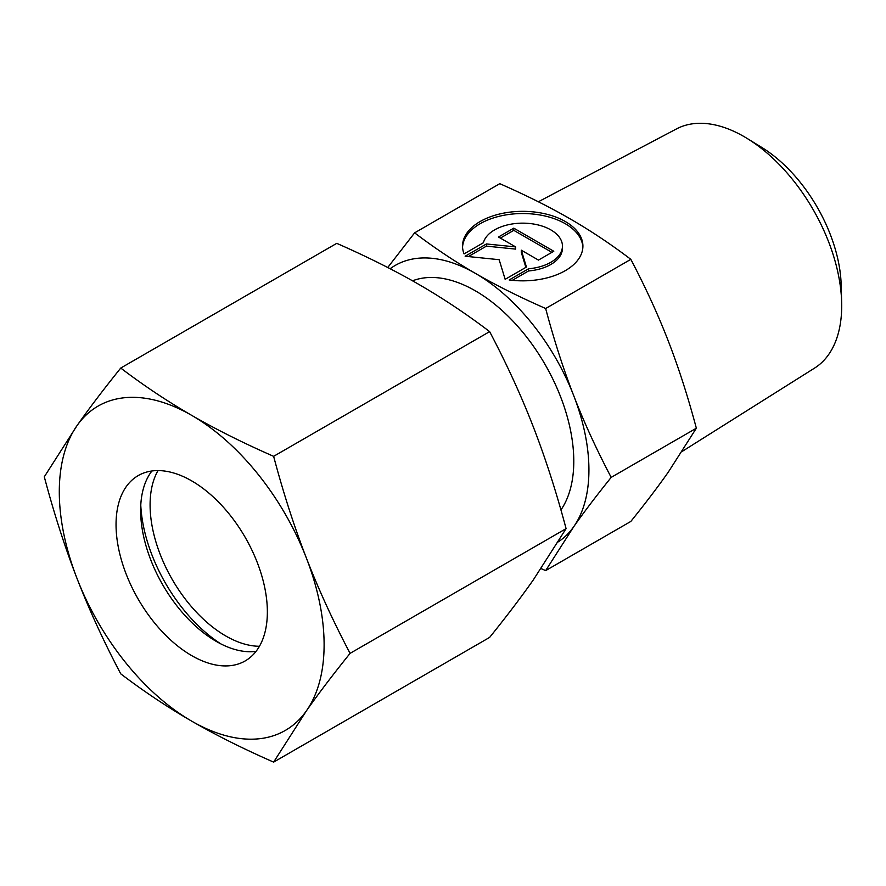 <?xml version="1.0" encoding="UTF-8"?>
<svg xmlns="http://www.w3.org/2000/svg" width="886" height="886" viewBox="0 0 886 886"><rect width="100%" height="100%" fill="white"/><g stroke="black" fill="none" stroke-linecap="round" stroke-linejoin="round"><path stroke-width="1.33" d="M538.356 201.775L676.516 128.902A138.116 79.74 60 0 1 747.186 138.471A138.116 79.74 60 0 1 841.645 302.093A138.116 79.74 60 0 1 841.7 305.759A138.116 79.74 60 0 1 814.599 368.078L682.231 451.395M412.533 280.807A139.102 80.316 60 0 1 517.191 325.727A139.102 80.316 60 0 1 573.785 461.229A139.102 80.316 60 0 1 560.927 509.959M414.615 232.852L499.782 183.679C526.273 195.33 549.685 207.025 570.008 218.798C590.375 230.526 610.653 244.038 630.832 259.343C645.661 287.585 658.143 314.829 668.299 341.066C678.488 367.269 687.846 396.319 696.352 428.215L668.299 472.116C658.143 486.569 645.661 503.015 630.832 521.433L545.654 570.606L573.718 526.716C583.863 512.252 596.356 495.817 611.185 477.388C596.356 449.147 583.863 421.902 573.718 395.665C563.518 369.462 554.16 340.412 545.654 308.505C519.163 296.865 495.75 285.159 475.428 273.397C455.061 261.658 434.782 248.146 414.615 232.852L387.747 267.494M390.161 268.735A160.499 92.665 60 0 1 475.428 273.397A160.499 92.665 60 0 1 573.718 395.665A160.499 92.665 60 0 1 588.924 469.968A160.499 92.665 60 0 1 573.718 526.716A160.499 92.665 60 0 1 558.269 541.855M582.877 247.183A60.193 34.753 0 0 0 536.251 214.423A60.193 34.753 0 0 0 462.558 247.183M464.076 253.905A60.193 34.753 180 0 1 462.525 246.098A60.193 34.753 180 0 1 536.251 212.23A60.193 34.753 180 0 1 582.91 246.098A60.193 34.753 180 0 1 509.184 279.954L528.532 268.779A39.726 22.936 0 0 0 562.012 249.453A39.726 22.936 0 0 0 562.444 246.098A39.726 22.936 0 0 0 525.631 223.217A39.726 22.936 0 0 0 483.424 242.731L464.076 253.905M528.532 268.779L528.532 270.961L512.329 280.319M562.444 246.098L562.444 248.279A39.726 22.936 180 0 1 562.012 251.635A39.726 22.936 180 0 1 528.532 270.961M513.78 228.156L553.783 251.259L538.466 260.096L521.289 250.184L526.439 267.04L505.153 279.334L499.161 259.698L465.15 256.231L486.425 243.949L515.641 246.917L498.464 237.005L513.78 228.156L513.78 230.338L500.346 238.09M515.641 246.917L515.641 249.11L486.425 246.131L468.362 256.563M486.425 243.949L486.425 246.131M525.863 267.373L521.289 252.366L521.289 250.184M551.9 252.344L513.78 230.338M541.113 568.59L545.654 570.606M696.352 428.215L611.185 477.388M630.832 259.343L545.654 308.505M747.186 138.471L761.805 147.453A116.055 67.004 60 0 1 841.179 284.938L841.645 302.093M220.88 643.912A120.374 69.496 60 0 1 140.774 505.153M259.443 646.271A106.996 61.776 60 0 1 150.088 504.909A106.996 61.776 60 0 1 158.007 470.577M256.065 651.343A106.996 61.776 60 0 1 216.295 641.42A106.996 61.776 60 0 1 140.63 510.38A106.996 61.776 60 0 1 151.927 470.975M116.044 524.567A106.996 61.776 60 0 1 138.205 475.594A106.996 61.776 60 0 1 220.658 504.256A106.996 61.776 60 0 1 267.362 611.938A106.996 61.776 60 0 1 245.2 660.923A106.996 61.776 60 0 1 162.747 632.25A106.996 61.776 60 0 1 116.044 524.567M273.63 456.334C243.351 443.055 216.04 429.4 191.697 415.368A187.256 108.114 60 0 1 306.368 558.014A187.256 108.114 60 0 1 324.11 644.698A187.256 108.114 60 0 1 306.368 710.904C318.539 693.594 333.114 674.412 350.081 653.359C333.114 621.13 318.539 589.345 306.368 558.014C294.218 526.661 283.31 492.771 273.63 456.334L489.637 331.619C506.615 363.847 521.178 395.632 533.35 426.963C545.499 458.317 556.408 492.206 566.088 528.643L533.35 579.854C521.178 597.164 506.615 616.346 489.637 637.399L273.63 762.115L306.368 710.904A187.256 108.114 60 0 1 191.697 721.149C216.04 735.181 243.351 748.836 273.63 762.115M44.3 476.812C53.968 513.249 64.888 547.149 77.038 578.492A187.256 108.114 60 0 1 59.296 491.808A187.256 108.114 60 0 1 77.038 425.601L44.3 476.812M120.74 368.055C103.773 389.12 89.209 408.302 77.038 425.601A187.256 108.114 60 0 1 191.697 415.368C167.388 401.314 143.742 385.543 120.74 368.055L336.746 243.351C367.037 256.63 394.348 270.285 418.679 284.317C442.989 298.36 466.645 314.131 489.637 331.619M350.081 653.359L566.088 528.643M120.74 673.836C143.742 691.324 167.388 707.094 191.697 721.149A187.256 108.114 60 0 1 77.038 578.492C89.209 609.834 103.773 641.619 120.74 673.836"/></g></svg>
